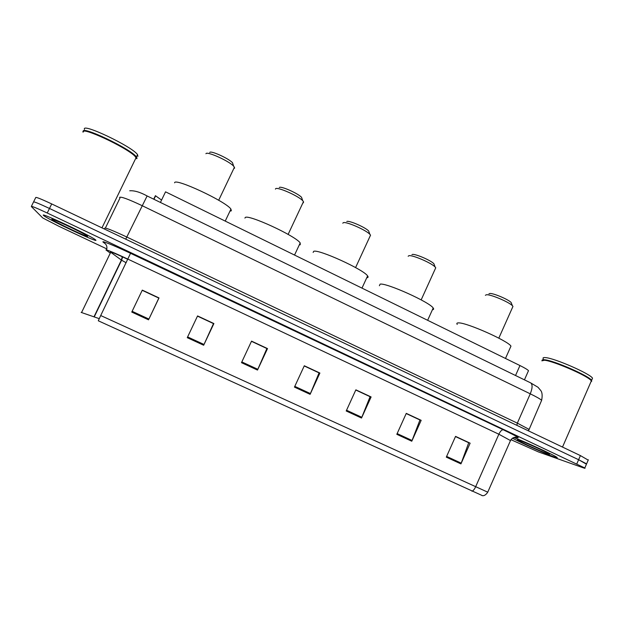 <?xml version="1.0" encoding="UTF-8"?>
<svg xmlns="http://www.w3.org/2000/svg" width="624" height="624" viewBox="0 0 624 624"><rect width="100%" height="100%" fill="white"/><g stroke="black" fill="none" stroke-linecap="round" stroke-linejoin="round"><path stroke-width="0.94" d="M161.569 200.078L155.407 195.679L153.715 199.181M160.423 202.449L165.539 191.833L519.956 365.547C524.636 367.864 527.483 369.572 528.497 370.672L528.177 371.397M588.206 460.114L580.406 455.59L51.706 203.931C40.966 198.9 35.638 196.786 35.708 197.59L33.634 201.802M510.947 439.686L538.489 451.955L583.05 467.743C584.883 468.382 585.468 468.46 584.805 467.969L47.245 213.002L49.475 208.463C38.735 203.44 33.407 201.302 33.509 202.051C33.407 201.302 38.735 203.44 49.475 208.463L578.612 459.716L49.475 208.463L51.706 203.931M588.354 459.787L586.583 463.874L578.612 459.716L586.451 464.178M43.516 215.428L44.249 216.005C51.02 220.896 98.21 242.978 95.87 240.178L95.043 239.476C88.936 234.866 38.875 211.489 43.516 215.428L44.249 216.005C51.02 220.896 98.21 242.978 95.87 240.178L95.043 239.476C88.936 234.866 38.875 211.489 43.516 215.428M512.429 438.165C520.369 442.556 546.445 454.249 554.557 457.049C557.045 457.922 557.817 458.008 556.865 457.314C554.159 455.083 524.129 441.316 513.708 437.525C524.129 441.316 554.159 455.083 556.865 457.314C557.817 458.008 557.045 457.922 554.557 457.049C546.445 454.249 520.369 442.556 512.429 438.165M455.473 436.558L468.725 442.744L460.933 463.889L470.129 443.18L455.559 436.379L446.3 457.142L460.933 463.889M455.52 436.465L470.129 443.18M406.185 413.548L419.952 419.975L411.778 441.223L421.169 420.326L406.271 413.369L396.817 434.32L411.778 441.223M406.232 413.455L421.169 420.326M355.781 390.016L370.079 396.692L361.514 418.041L371.108 396.95L355.867 389.836L346.211 410.982L361.514 418.041M355.82 389.922L371.108 396.95M142.249 290.215L158.878 297.983L148.918 319.059L159.011 297.929L142.295 290.129L131.765 312.078L148.551 319.823M197.473 316.118L213.494 323.599L203.666 345.236L213.892 323.552L197.566 315.931L187.262 337.678L203.666 345.236M197.519 316.017L213.892 323.552M251.464 341.32L266.885 348.52L257.494 370.063L267.509 348.582L251.55 341.133L241.48 362.677L257.494 370.063M251.511 341.227L267.509 348.582M304.223 365.953L319.067 372.879L310.105 394.329L319.894 373.043L304.309 365.765L294.45 387.106L310.105 394.329M304.262 365.851L319.894 373.043M482.305 495.589L98.296 320.791L100.706 315.533L487.742 492.18M47.245 213.002C36.496 207.979 31.184 205.819 31.309 206.513L42.76 217.979L59.233 226.45L106.86 248.929M99.232 318.653L81.136 312.398M158.839 298.085L142.202 290.316M136.75 158.753L134.87 156.125C125.736 146.897 80.067 125.798 83.062 132.187M136.999 158.239L134.745 155.758C126.766 147.67 86.923 128.458 83.842 131.266M136.976 158.005L136.414 156.975C131.555 149.23 79.95 124.636 83.335 131.719M137.904 156.382L137.545 154.651C132.725 146.827 81.136 122.226 84.474 129.386M51.987 219.43L52.221 219.632C55.435 222.362 89.411 238.321 87.547 236.246L86.627 235.537C81.159 231.839 49.156 216.957 51.987 219.43M233.103 164.518L232.479 162.7C228.556 158.332 210.14 150.095 209.726 152.513M233.828 168.496L234.624 168.16L233.665 166.163C228.899 160.891 206.372 150.805 205.936 153.746M229.96 211.146L231.348 210.803L230.927 209.102C226.192 201.591 174.346 177.395 174.603 182.824M302.141 199.017L301.548 197.324C297.944 193.315 280.574 185.671 279.279 187.512M302.874 202.917L303.436 202.745L303.482 201.63L302.734 200.71C298.358 195.874 277.111 186.521 275.605 188.752L275.41 189.127M299.286 244.904L300.23 244.756L300.199 242.954C295.932 236.036 247.322 213.65 245.17 217.612L244.936 218.111M369.213 232.534L368.651 230.981C365.344 227.3 348.855 220.155 346.78 221.481M369.993 236.371L370.547 235.154L369.86 234.312C365.843 229.874 345.673 221.114 343.208 222.729L342.802 223.213M366.756 277.75L367.091 277.719C368.222 277.571 368.394 276.97 367.598 275.917C363.784 269.56 317.912 248.711 313.646 251.371L313.147 252.439M434.405 265.114L433.875 263.71C430.833 260.333 415.077 253.586 412.316 254.467L411.941 254.608M435.24 268.889L435.747 267.766L435.115 266.994C431.426 262.915 412.152 254.662 408.853 255.723L408.158 256.261M432.424 309.715C433.711 309.621 433.961 309.059 433.196 308.022C429.796 302.203 386.24 282.625 380.11 284.138L379.384 285.73M511.594 303.709L511.103 302.476C508.349 299.434 493.327 293.085 489.84 293.483L488.943 293.818M512.522 307.414L512.967 306.415L512.398 305.721C509.059 302.039 490.682 294.271 486.486 294.739L485.371 295.277M510.292 347.63L510.962 346.125C508.022 340.899 466.83 322.616 458.71 322.889C456.908 322.826 456.417 323.333 457.228 324.425M590.834 382.067L591.373 380.835L590.632 380.047C585.546 374.852 553.051 360.945 544.526 360.251L541.882 360.844M591.014 381.654L591.497 381.1L590.499 379.72C585.452 374.572 553.301 360.805 544.846 360.126L542.482 360.235M591.646 381.397L591.583 380.359C589.345 376.03 553.901 360.493 544.736 359.775C542.888 359.557 542.014 359.759 542.092 360.391M591.981 379.447L592.527 378.191C590.312 373.815 554.869 358.285 545.68 357.63C543.34 357.365 542.552 357.778 543.301 358.855M518.755 440.115L517.351 439.936C518.638 441.277 541.336 451.651 547.763 453.835C549.557 454.459 549.994 454.467 549.065 453.851C546.242 451.87 524.207 441.893 518.755 440.115M515.541 375.508L519.956 365.547M541.297 401.099L541.64 400.319C540.244 399.009 536.453 396.841 530.26 393.822L142.007 205.608C128.216 199.103 120.744 196.373 119.582 197.41L119.972 198.05L105.401 228.056M125.736 239.171L147.116 195.967M104.637 228.181C105.581 227.604 112.975 230.552 126.812 237.034L517.335 423.142L528.91 429.289L528.668 429.788M580.406 455.59L576.818 463.85M129.73 190.788C134.371 190.437 140.158 192.161 147.1 195.952L530.728 382.91C532.662 384.563 532.506 388.198 530.26 393.822L517.335 423.142L516.875 425.35M528.497 430.888L541.64 400.319C542.49 395.803 542.24 392.597 540.899 390.694L538.013 387.27L530.509 382.801M127.811 259.319C116.984 254.264 111.166 251.831 110.37 252.01L121.384 260.075L126.157 262.751M105.565 243.976L103.576 242.479C99.606 239.671 113.435 245.177 130.541 253.305L503.279 429.796C501.829 429.679 500.354 431.153 498.857 434.218L127.904 259.124C114.215 252.743 106.891 249.67 105.94 249.92L109.949 252.884M503.279 429.796C517.085 436.433 521.329 438.953 516.001 437.346L515.674 437.229M510.487 440.56L498.857 434.218L475.535 486.993C474.38 489.45 473.171 490.846 471.908 491.197M31.418 206.287L33.509 202.051M100.706 315.533L130.541 253.305M103.576 242.479C106.688 244.319 107.632 246.932 106.384 250.325M81.58 312.499L111.041 251.573M94.107 316.571L121.384 260.075L122.343 256.534M310.432 393.58L294.793 386.365M257.837 369.314L241.831 361.928M204.009 344.479L187.621 336.921M148.918 319.059L132.132 311.314M361.834 417.3L346.546 410.249M412.09 440.482L397.145 433.586M461.23 463.156L446.628 456.417M153.949 199.29L155.587 195.905M524.441 379.844L528.497 370.672M515.791 437.237L516.976 437.455C517.577 437.432 513.443 436.028 510.643 440.216L487.672 492.344C485.714 495.089 483.795 496.15 481.907 495.542M584.805 467.969L586.583 463.874M94.357 316.657L121.602 260.224L122.686 256.69M136.165 157.49L101.969 227.854M137.545 154.651L136.414 156.975M52.829 219.43L52.221 219.632M232.479 162.7L233.665 166.163M234.476 167.146L218.689 200.265M230.927 209.102L225.233 221.091M301.548 197.324L302.734 200.71M303.482 201.63L288.124 234.39M300.199 242.954L294.536 255.06M368.651 230.981L369.86 234.312M370.547 235.154L355.586 267.587M367.598 275.917L361.982 288.116M433.875 263.71L435.115 266.994M435.747 267.766L421.169 299.879M433.196 308.022L427.635 320.299M511.103 302.476L512.398 305.721M512.967 306.415L498.818 338.153M510.962 346.125L505.479 358.449M591.373 380.835L562.505 447.073M592.527 378.191L591.583 380.359"/></g></svg>
